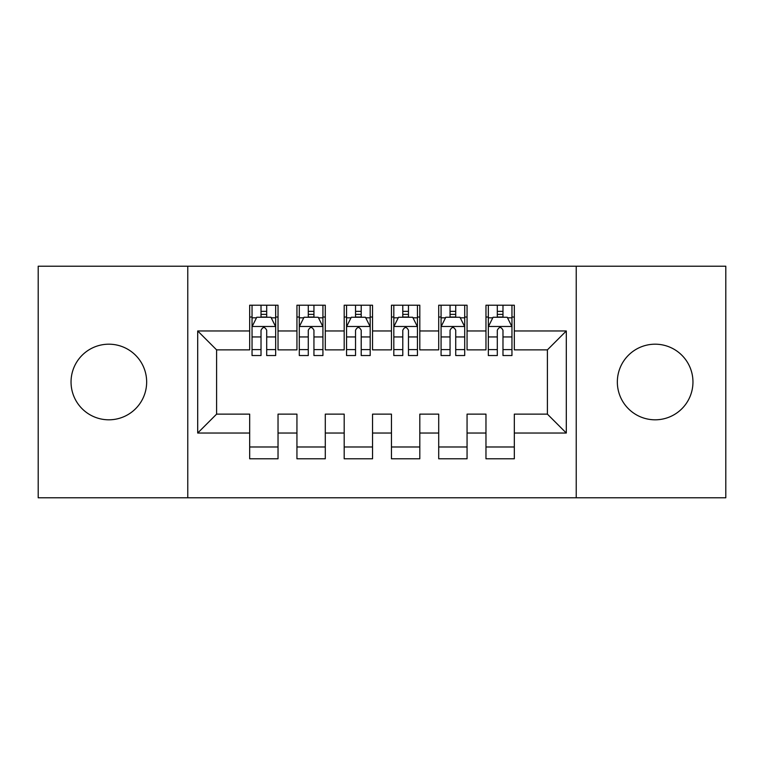 <?xml version="1.0" encoding="UTF-8"?>
<svg xmlns="http://www.w3.org/2000/svg" width="764" height="764" viewBox="0 0 764 764"><rect width="100%" height="100%" fill="white"/><g stroke="black" fill="none" stroke-linecap="round" stroke-linejoin="round"><path stroke-width="1.15" d="M655.149 344.192A37.808 37.808 0 0 0 617.341 382A37.808 37.808 0 0 0 655.149 419.808A37.808 37.808 0 0 0 692.958 382A37.808 37.808 0 0 0 655.149 344.192M108.851 344.192A37.808 37.808 0 0 0 71.042 382A37.808 37.808 0 0 0 108.851 419.808A37.808 37.808 0 0 0 146.659 382A37.808 37.808 0 0 0 108.851 344.192M576.228 497.784L725.8 497.784L725.8 266.216L576.228 266.216L576.228 497.784L187.772 497.784L187.772 266.216L38.2 266.216L38.2 497.784L187.772 497.784M576.228 266.216L187.772 266.216M197.695 433.035L197.695 330.965L249.675 330.965L249.675 349.864L216.594 349.864L216.594 414.136L197.695 433.035L249.675 433.035L249.675 458.792L278.029 458.792L278.029 433.035L296.938 433.035L296.938 458.792L325.292 458.792L325.292 433.035L344.192 433.035L344.192 458.792L372.546 458.792L372.546 433.035L391.454 433.035L391.454 458.792L419.808 458.792L419.808 433.035L438.708 433.035L438.708 458.792L467.062 458.792L467.062 433.035L485.971 433.035L485.971 458.792L514.325 458.792L514.325 414.136L547.406 414.136L547.406 349.864L514.325 349.864L514.325 330.965L566.305 330.965L566.305 433.035L514.325 433.035M514.325 330.965L514.325 305.208L485.971 305.208L485.971 330.965L467.062 330.965L467.062 305.208L438.708 305.208L438.708 330.965L419.808 330.965L419.808 305.208L391.454 305.208L391.454 330.965L372.546 330.965L372.546 305.208L344.192 305.208L344.192 330.965L325.292 330.965L325.292 305.208L296.938 305.208L296.938 330.965L278.029 330.965L278.029 305.208L249.675 305.208L249.675 330.965M467.062 433.035L467.062 414.136L485.971 414.136L485.971 433.035M566.305 330.965L547.406 349.864M419.808 433.035L419.808 414.136L438.708 414.136L438.708 433.035M485.971 330.965L485.971 349.864L467.062 349.864L467.062 330.965M372.546 433.035L372.546 414.136L391.454 414.136L391.454 433.035M438.708 330.965L438.708 349.864L419.808 349.864L419.808 330.965M325.292 433.035L325.292 414.136L344.192 414.136L344.192 433.035M391.454 330.965L391.454 349.864L372.546 349.864L372.546 330.965M278.029 433.035L278.029 414.136L296.938 414.136L296.938 433.035M344.192 330.965L344.192 349.864L325.292 349.864L325.292 330.965M216.594 414.136L249.675 414.136L249.675 433.035M296.938 330.965L296.938 349.864L278.029 349.864L278.029 330.965M485.971 317.022L488.33 317.022M497.307 317.022L502.979 317.022M511.956 317.022L514.325 317.022M438.708 317.022L441.076 317.022M450.053 317.022L455.726 317.022M464.703 317.022L467.062 317.022M391.454 317.022L393.813 317.022M402.79 317.022L408.463 317.022M417.44 317.022L419.808 317.022M344.192 317.022L346.56 317.022M355.537 317.022L361.21 317.022M370.187 317.022L372.546 317.022M296.938 317.022L299.297 317.022M308.274 317.022L313.947 317.022M322.924 317.022L325.292 317.022M249.675 317.022L252.044 317.022M261.021 317.022L266.693 317.022M275.67 317.022L278.029 317.022M249.675 446.978L278.029 446.978M296.938 446.978L325.292 446.978M344.192 446.978L372.546 446.978M391.454 446.978L419.808 446.978M438.708 446.978L467.062 446.978M485.971 446.978L514.325 446.978M197.695 330.965L216.594 349.864M547.406 414.136L566.305 433.035M266.693 311.349L261.021 311.349M275.67 349.606L266.693 349.606L266.693 355.537L275.67 355.537L275.67 326.706L270.943 317.261L256.771 317.261L252.044 326.706L252.044 355.537L261.021 355.537L261.021 349.606L252.044 349.606M252.044 326.706L252.044 305.208M275.67 326.706L275.67 305.208M261.021 317.261L261.021 305.208M266.693 305.208L266.693 317.261M266.693 349.606L266.693 330.249C264.802 326.61 262.911 326.61 261.021 330.249L261.021 349.606M313.947 311.349L308.274 311.349M322.924 349.606L313.947 349.606L313.947 355.537L322.924 355.537L322.924 326.706L318.206 317.261L304.024 317.261L299.297 326.706L299.297 355.537L308.274 355.537L308.274 349.606L299.297 349.606M299.297 326.706L299.297 305.208M322.924 326.706L322.924 305.208M308.274 317.261L308.274 305.208M313.947 305.208L313.947 317.261M313.947 349.606L313.947 330.249C312.065 326.61 310.174 326.61 308.274 330.249L308.274 349.606M361.21 311.349L355.537 311.349M370.187 349.606L361.21 349.606L361.21 355.537L370.187 355.537L370.187 326.706L365.459 317.261L351.287 317.261L346.56 326.706L346.56 355.537L355.537 355.537L355.537 349.606L346.56 349.606M346.56 326.706L346.56 305.208M370.187 326.706L370.187 305.208M355.537 317.261L355.537 305.208M361.21 305.208L361.21 317.261M361.21 349.606L361.21 330.249C359.319 326.61 357.428 326.61 355.537 330.249L355.537 349.606M408.463 311.349L402.79 311.349M417.44 349.606L408.463 349.606L408.463 355.537L417.44 355.537L417.44 326.706L412.713 317.261L398.541 317.261L393.813 326.706L393.813 355.537L402.79 355.537L402.79 349.606L393.813 349.606M393.813 326.706L393.813 305.208M417.44 326.706L417.44 305.208M402.79 317.261L402.79 305.208M408.463 305.208L408.463 317.261M408.463 349.606L408.463 330.249C406.572 326.61 404.691 326.61 402.79 330.249L402.79 349.606M455.726 311.349L450.053 311.349M464.703 349.606L455.726 349.606L455.726 355.537L464.703 355.537L464.703 326.706L459.976 317.261L445.794 317.261L441.076 326.706L441.076 355.537L450.053 355.537L450.053 349.606L441.076 349.606M441.076 326.706L441.076 305.208M464.703 326.706L464.703 305.208M450.053 317.261L450.053 305.208M455.726 305.208L455.726 317.261M455.726 349.606L455.726 330.249C453.835 326.61 451.944 326.61 450.053 330.249L450.053 349.606M502.979 311.349L497.307 311.349M511.956 349.606L502.979 349.606L502.979 355.537L511.956 355.537L511.956 326.706L507.229 317.261L493.057 317.261L488.33 326.706L488.33 355.537L497.307 355.537L497.307 349.606L488.33 349.606M488.33 326.706L488.33 305.208M511.956 326.706L511.956 305.208M497.307 317.261L497.307 305.208M502.979 305.208L502.979 317.261M502.979 349.606L502.979 330.249C501.089 326.61 499.198 326.61 497.307 330.249L497.307 349.606M275.556 326.476L252.158 326.476M252.044 317.824L256.484 317.824M271.23 317.824L275.67 317.824M261.021 336.943L252.044 336.943M275.67 336.943L266.693 336.943M266.693 314.357L261.021 314.357M322.809 326.476L299.421 326.476M299.297 317.824L303.738 317.824M318.483 317.824L322.924 317.824M308.274 336.943L299.297 336.943M322.924 336.943L313.947 336.943M313.947 314.357L308.274 314.357M370.072 326.476L346.675 326.476M346.56 317.824L351.001 317.824M365.746 317.824L370.187 317.824M355.537 336.943L346.56 336.943M370.187 336.943L361.21 336.943M361.21 314.357L355.537 314.357M417.325 326.476L393.928 326.476M393.813 317.824L398.254 317.824M412.999 317.824L417.44 317.824M402.79 336.943L393.813 336.943M417.44 336.943L408.463 336.943M408.463 314.357L402.79 314.357M464.579 326.476L441.191 326.476M441.076 317.824L445.517 317.824M460.262 317.824L464.703 317.824M450.053 336.943L441.076 336.943M464.703 336.943L455.726 336.943M455.726 314.357L450.053 314.357M511.842 326.476L488.444 326.476M488.33 317.824L492.77 317.824M507.516 317.824L511.956 317.824M497.307 336.943L488.33 336.943M511.956 336.943L502.979 336.943M502.979 314.357L497.307 314.357"/></g></svg>
